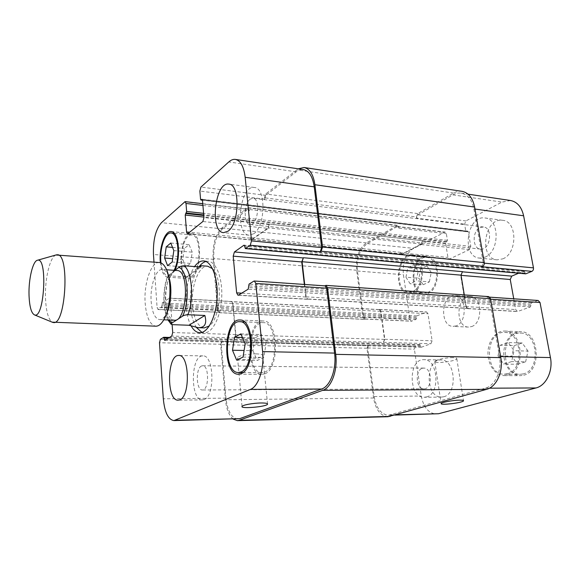 <?xml version="1.0" encoding="UTF-8"?>
<svg xmlns="http://www.w3.org/2000/svg" width="580" height="580" viewBox="0 0 580 580"><rect width="100%" height="100%" fill="white"/><g stroke="black" fill="none" stroke-linecap="round" stroke-linejoin="round"><path stroke-width="0.43" stroke-dasharray="2.9 2.17" d="M174.942 270.367L167.714 276.065C167.243 276.624 167.678 277.015 169.005 277.247L185.274 278.342L198.708 266.88M185.274 278.342L200.839 267.039M177.052 270.519C170.368 269.627 164.242 287.013 165.539 302.252C166.583 313.28 169.498 319.261 174.283 320.218M196.431 327.526C193.227 322.509 191.255 315.607 190.515 306.82C189.638 289.971 192.553 276.537 199.259 266.503M205.936 261.486L208.206 261.29C216.318 261.696 222.814 278.596 221.676 297.939C220.654 317.289 212.316 333.355 204.204 332.862L201.97 332.412M191.284 326.185C188.514 321.189 186.804 314.664 186.151 306.602C185.288 290.036 188.087 276.689 194.561 266.568M204.298 327.91C197.881 326.7 193.952 319.239 192.524 305.508C190.733 286.614 198.788 265.053 207.742 266.22M212.541 268.736C223.039 277.943 220.799 317.963 209.344 325.945M168.599 276.298L167.663 274.137C166.155 271.201 164.408 269.642 162.429 269.468C155.918 268.583 149.916 286.143 151.155 301.52C152.141 312.642 154.969 318.681 159.623 319.631C161.61 319.681 163.524 318.333 165.351 315.578L166.518 313.534M159.391 262.537C151.17 261.413 143.651 283.692 145.167 303.144C146.392 317.289 149.952 324.967 155.839 326.185M55.912 254.99C49.88 257.092 44.703 279.197 45.494 298.178C46.081 311.315 48.3 319.312 52.156 322.154M256.215 353.88C248.573 353.655 237.786 355.91 237.539 357.751C235.915 361.26 262.204 359.121 262.718 355.714C262.849 354.634 260.681 354.017 256.215 353.88M453.038 357.635C446.542 357.425 434.616 359.962 434.717 361.507C433.702 364.146 456.75 361.18 456.793 358.657C456.844 358.048 455.59 357.708 453.038 357.635M485.141 257.085C499.851 251.452 499.692 218.74 485.018 217.979C466.798 214.839 461.107 257.092 479.508 258.093L485.141 257.085M480.008 227.628L483.474 226.976C493.442 227.636 490.23 250.749 480.436 249.088C472.33 248.74 471.997 231.123 480.008 227.628M502.802 258.861C517.65 253.344 517.447 221.103 502.628 220.306C484.22 217.152 478.522 258.818 497.111 259.847L502.802 258.861M443.743 396.756C458.019 393.718 455.336 359.063 441.032 359.97C424.944 358.933 425.379 397.96 441.518 397.083L443.743 396.756M426.539 396.952C440.648 393.885 438.038 358.752 423.908 359.68C408.023 358.636 408.392 398.17 424.335 397.286L426.539 396.952M422.276 368.336L423.762 368.09C432.368 367.618 432.637 389.318 424.002 388.817C416.179 389.347 414.62 370.388 422.276 368.336M405.942 277.204L410.147 283.75L416.273 280.858L418.144 271.288L413.837 264.748L407.762 267.771L405.942 277.204L418.912 278.233L423.168 284.722L410.147 283.75M423.168 284.722L429.352 281.873L416.273 280.858M429.352 281.873L431.237 272.39L418.144 271.288M431.237 272.39L426.88 265.915L413.837 264.748M426.88 265.915L420.747 268.895L407.762 267.771M420.747 268.895L418.912 278.233M498.002 355.873L503.599 364.066L511.661 361.587L514.047 350.726L508.29 342.548L500.315 345.209L498.002 355.873L511.864 356.171L517.512 364.269L503.599 364.066M517.512 364.269L525.625 361.818L511.661 361.587M525.625 361.818L528.017 351.089L514.047 350.726M528.017 351.089L522.217 342.998L508.29 342.548M522.217 342.998L514.184 345.629L500.315 345.209M514.184 345.629L511.864 356.171M412.692 291.421C425.031 286.796 424.372 256.186 412.003 256.077C397.155 253.953 393.849 291.885 408.82 292.175L412.692 291.421M427.656 292.458L423.741 293.19C408.596 292.885 411.894 255.374 426.916 257.505C439.423 257.643 440.126 287.905 427.656 292.458M412.866 292.581C426.032 287.68 425.343 254.997 412.155 254.874C396.299 252.612 392.776 293.074 408.755 293.379L412.866 292.581M427.837 293.603C441.141 288.775 440.401 256.469 427.061 256.317C411.024 254.04 407.508 294.06 423.683 294.379L427.837 293.603M507.507 373.745C524.733 369.91 521.935 331.825 504.636 332.434C484.757 330.81 484.257 374.839 504.23 374.209L507.507 373.745M523.486 373.853L520.188 374.31C500.054 374.934 500.504 331.455 520.55 333.079C537.979 332.5 540.843 370.076 523.486 373.853M507.747 375.115C526.133 371.07 523.167 330.404 504.723 331.049C495.791 330.629 488.034 341.011 487.968 352.908C487.773 364.798 495.327 375.608 504.281 375.608L507.747 375.115M523.733 375.209C542.257 371.214 539.226 331.093 520.63 331.709C511.632 331.289 503.81 341.533 503.766 353.278C503.578 365.023 511.212 375.688 520.245 375.688L523.733 375.209M510.501 200.499L501.961 202.087L465.907 220.929L464.602 224.177L465.762 231.029L466.305 231.688L467.77 231.137L468.314 231.797L470.793 246.362L469.474 249.596L449.304 259.101L447.941 257.426L445.636 243.267L447.441 240.352L446.346 233.653L445.063 232.051L413.482 248.334C405.739 253.663 402.382 262.464 403.419 274.739L410.009 319.493L411.372 321.226L416.099 319.363L416.853 315.904L426.561 311.946L427.967 313.707L432.122 340.793L430.918 343.73L421.377 347.224L419.876 344.636L415.526 346.267L414.374 349.124L421.29 396.031C423.487 407.29 428.497 413.301 436.334 414.062M518.672 273.209L524.081 271.027L525.697 273.847M538.131 300.476L531.425 302.832L530.432 306.907L517.505 311.547L515.692 309.568L513.742 298.801M471.591 326.569C483.241 323.096 481.973 296.38 470.235 296.481C456.438 294.923 454.64 327.084 468.524 327.069L471.591 326.569M253.656 233.783C265.647 226.555 266.205 187.623 254.388 187.499C239.837 184.759 234.407 234.697 249.103 235.197L253.656 233.783M250.154 199.157C243.658 203.667 243.549 224.417 250.038 224.504C257.882 226.084 260.971 198.519 252.952 198.222L250.154 199.157M204.153 399.518C215.274 395.988 213.984 354.677 202.906 355.895C190.566 354.793 189.986 400.824 202.427 399.896L204.153 399.518M201.441 366.024C195.438 368.452 196.236 390.572 202.347 389.985C209.09 390.587 209.351 365.139 202.616 365.733L201.441 366.024M182.758 259.485L185.817 267.003L190.573 263.436L192.226 252.162L189.073 244.666L184.36 248.421L182.758 259.485L172.673 258.687M167.584 265.647L185.817 267.003M172.195 262.015L190.573 263.436M173.826 250.603L192.226 252.162M170.788 243.035L189.073 244.666M172.535 247.399L184.36 248.421M252.945 350.668L257.252 360.455L263.798 357.425L265.966 344.332L261.507 334.558L255.033 337.857L252.945 350.668L244.093 350.479M236.655 360.151L257.252 360.455M243.027 357.077L263.798 357.425M245.166 343.795L265.966 344.332M240.852 333.884L261.507 334.558M242.411 337.473L255.033 337.857M191.625 276.181C201.253 270.447 201.412 234.617 191.879 234.987C180.518 233.109 177.147 277.211 188.623 277.16L191.625 276.181M160.993 262.928C162.023 270.809 164.285 275.079 167.787 275.739L170.679 274.739L174.058 270.309M191.733 277.53C202.007 271.447 202.195 233.182 192.016 233.581C179.887 231.579 176.298 278.618 188.551 278.567L191.733 277.53M174.877 270.367L170.774 276.102L167.707 277.168C163.828 276.399 161.385 271.578 160.377 262.711M264.726 372.106C278.813 367.466 277.341 321.588 263.298 322.647C247.312 321.052 245.949 373.433 262.066 372.672L264.726 372.106M264.893 373.752C279.93 368.858 278.378 319.856 263.4 320.986C246.333 319.275 244.876 375.151 262.08 374.346L264.893 373.752M153.983 262.124L157.078 307.48L158.028 309.517L161.516 307.197L162.153 303.05L169.367 298.091L170.353 300.157L172.129 324.626M456.119 325.887L453.082 326.395C439.336 326.424 441.155 293.871 454.814 295.438C466.443 295.307 467.668 322.364 456.119 325.887M304.348 284.439L305.798 297.004L307.298 299.302L308.176 298.99L307.632 299.12L306.131 296.829L304.703 284.461M461.963 191.32C459.157 190.921 456.373 191.509 453.603 193.075L417.716 213.578L416.44 216.956L264.502 197.809L264.639 199.165L265.778 195.351L296.184 171.84C298.584 169.998 300.991 169.244 303.405 169.577M268.199 228.389L269.301 224.047L268.141 227.838L251.872 239.351L251.336 239.511L250.255 237.633L251.394 240.048L268.199 228.389L202.877 221.509M364.639 319.312L365.349 318.993L363.624 317.289L357.476 271.019C356.533 258.325 359.788 249.197 367.256 243.629L397.053 226.664L397.735 226.512L398.967 228.157L398.786 226.969L397.561 225.323L366.393 242.889C358.947 248.465 355.7 257.578 356.635 270.251L362.921 317.608L364.639 319.312L219.11 312.613L219.704 312.25L218.283 310.387L213.817 259.369C213.215 245.391 216.086 235.233 222.43 228.882L248.421 209.032L249.444 210.83L202.92 205.436M232.942 303.449L231.826 301.455L231.181 301.716L231.572 301.607L232.689 303.601L235.552 334.682L234.523 338.067L235.813 334.544L232.942 303.449L170.353 300.157M237.865 418.999C231.493 418.049 227.519 411.097 225.961 398.134L221.248 344.281L222.234 340.996L160.399 339.314M233.153 419.115C228.969 415.49 226.403 409.03 225.46 399.75L220.646 344.607L221.625 341.323L222.234 340.996M219.11 312.613L217.688 310.75L213.128 258.542C212.534 244.593 215.398 234.443 221.719 228.092L247.718 207.908L248.298 207.72L249.444 210.83M264.502 197.809L265.64 193.995L298.265 168.809M388.005 416.73C380.458 415.933 375.651 409.69 373.585 397.996L366.988 348.239L368.097 345.281L368.815 344.991L367.698 347.949L374.158 396.539C376.217 408.211 381.024 414.446 388.571 415.251L485.264 388.209C495.124 385.801 502.149 370.497 499.482 356.512L489.527 299.113L487.7 297.018L487.004 297.134L537.413 300.585M464.297 294.923L466.204 306.428L467.966 308.488L468.589 308.379L467.582 308.64L465.82 306.581L460.65 275.326L462.47 271.629M481.748 266.706L483.278 263.059L473.889 208.909C471.975 199.73 467.741 194.467 461.201 193.14C458.41 192.749 455.648 193.329 452.9 194.873L417.904 214.796L416.628 218.174L464.602 224.177M400.33 252.314L401.643 254.033L402.266 253.902L421.16 244.02L422.45 240.649L421.239 244.513L401.715 254.518L400.33 252.314L250.255 237.633M383.344 342.454L384.511 339.409L380.625 311.366L379.276 309.553L378.812 309.64L379.574 309.415L380.922 311.228L384.815 339.286L383.344 342.454L234.523 338.067M488.723 296.605L487.004 297.134M416.44 216.956L416.628 218.174M168.454 275.312C162.53 287.702 162.683 311.416 168.831 320M169.005 277.247C166.3 285.541 165.249 294.517 165.837 304.174C166.605 313.751 168.809 320.573 172.456 324.648M324.445 285.998L253.808 281.162M305.798 297.004L241.671 293.168M307.842 299.171L238.489 295.126M296.184 171.84L228.788 161.936M265.778 195.351L200.926 187.064M264.639 199.165L199.861 191.059M269.359 224.598L203.957 217.529M251.93 239.888L188.021 233.725M250.306 238.17L189.79 232.268M247.849 209.228L184.563 201.825M222.43 228.882L161.45 222.669M213.817 259.369L153.461 254.475M218.283 310.387L157.078 307.48M219.704 312.25L158.347 309.408M231.435 301.564L169.012 298.207M235.813 334.544L172.709 332.536M234.777 337.937L171.745 336.074M221.248 344.281L159.486 342.736M225.961 398.134L163.321 398.808M499.482 356.512L500.605 356.533M485.264 388.209L489.447 388.187M489.527 299.113L490.637 299.186M468.198 308.538L518.143 311.453M465.82 306.581L515.692 309.568M460.65 275.326L461.057 275.355M483.278 263.059L484.336 263.161M473.889 208.909L474.976 209.061M452.9 194.873L501.961 202.087M417.904 214.796L465.907 220.929M422.53 241.149L470.793 246.362M421.239 244.513L469.474 249.596M402.339 254.388L449.95 258.977M400.403 252.793L447.941 257.426M397.053 226.664L444.36 232.188M398.967 228.157L446.346 233.653M367.256 243.629L413.482 248.334M357.476 271.019L403.419 274.739M363.624 317.289L410.009 319.493M365.349 318.993L411.807 321.146M379.11 309.51L426.075 312.033M380.922 311.228L427.967 313.707M384.815 339.286L432.122 340.793M383.641 342.33L430.918 343.73M367.698 347.949L414.374 349.124M368.815 344.991L415.526 346.267M374.158 396.539L421.29 396.031M390.76 414.917L395.908 414.787M373.585 397.996L225.46 399.75M366.988 348.239L220.646 344.607M368.097 345.281L221.625 341.323M419.876 344.636L163.618 337.306M420.616 345.332L168.193 338.249M420.79 346.492L166.047 339.568M421.537 347.202L164.771 340.351M384.511 339.409L235.552 334.682M380.625 311.366L232.689 303.601M378.812 309.64L231.181 301.716M416.853 315.904L162.153 303.05M416.389 317.064L161.791 304.449M416.563 318.202L161.885 305.805M416.099 319.363L161.516 307.197M362.921 317.608L217.688 310.75M356.635 270.251L213.128 258.542M366.393 242.889L221.719 228.092M396.879 225.475L247.718 207.908M398.786 226.969L249.313 209.511M447.441 240.352L203.594 213.338M446.941 241.606L203.732 214.912M446.136 242.012L203.783 215.513M445.636 243.267L203.913 217.079M402.266 253.902L251.872 239.351M421.16 244.02L268.141 227.838M422.45 240.649L269.301 224.047M468.314 231.797L202.456 200.049M467.465 231.195L202.275 199.418M466.61 231.63L202.463 200.093M465.762 231.029L200.564 199.259M417.716 213.578L265.64 193.995M453.603 193.075L296.822 169.795M525.009 273.086L244.804 247.682M524.769 271.781L244.651 246.079M523.769 271.07L244.361 245.296M466.204 306.428L306.131 296.829M468.589 308.379L308.176 298.99M530.432 306.907L248.175 289.181M531.048 305.537L248.697 287.47M530.801 304.203L248.537 285.839M531.425 302.832L249.052 284.12M488.019 296.721L325.344 285.519M199.723 332.717L204.204 332.862M203.732 260.935L208.206 261.29M168.004 319.964C162.48 309.763 162.538 288.92 167.707 276.065M166.569 269.765L162.429 269.468M163.778 319.798L159.623 319.631M167.663 274.137L165.909 268.351M165.351 315.578L162.965 321.132M237.539 357.751L242.019 406.428M262.718 355.714L267.532 403.847M434.717 361.507L441.155 403.557M456.793 358.657L463.507 400.613M502.628 220.306L485.018 217.979M497.111 259.847L479.508 258.093M441.032 359.97L423.908 359.68M441.518 397.083L424.335 397.286M408.82 292.175L423.741 293.19M412.003 256.077L426.916 257.505M408.755 293.379L423.683 294.379M412.155 254.874L427.061 256.317M504.23 374.209L520.188 374.31M504.636 332.434L520.55 333.079M504.281 375.608L520.245 375.688M504.723 331.049L520.63 331.709M254.388 187.499L228.832 184.121M249.103 235.197L223.597 232.66M483.474 226.976L252.952 198.222M480.436 249.088L250.038 224.504M202.906 355.895L178.792 355.482M202.427 399.896L178.19 400.178M423.762 368.09L202.616 365.733M424.002 388.817L202.347 389.985M167.787 275.739L188.623 277.16M174.218 233.29L191.879 234.987M167.707 277.168L188.551 278.567M171.172 231.558L192.016 233.581M242.969 372.548L262.066 372.672M244.289 321.878L263.298 322.647M238.489 374.223L262.08 374.346M239.91 320.008L263.4 320.986M470.235 296.481L454.814 295.438M468.524 327.069L453.082 326.395M237.996 295.263L307.298 299.302M187.536 233.907L251.394 240.048M202.768 203.689L248.421 209.032M158.028 309.517L219.349 312.352M169.367 298.091L231.826 301.455M487.7 297.018L489.839 297.163M467.582 308.64L517.505 311.547M461.201 193.14L468.024 194.155M401.715 254.518L449.304 259.101M397.735 226.512L445.063 232.051M364.929 319.08L411.372 321.226M379.574 309.415L426.561 311.946M388.571 415.251L394.828 415.091M420.036 344.607L169.519 337.437M421.377 347.224L164.655 340.387M379.276 309.553L231.572 301.607M364.218 319.392L218.754 312.707M397.561 225.323L248.298 207.72M401.643 254.033L251.336 239.511M467.77 231.137L202.065 199.281M466.305 231.688L202.471 200.209M524.081 271.027L244.137 245.18M467.966 308.488L307.632 299.12"/><path stroke-width="0.87" d="M204.863 315.462C207.075 323.662 204.863 327.736 198.222 327.693L188.928 325.257L172.456 324.648L171.056 324.191L171.919 323.031L182.533 316.201C183.498 315.411 185.31 314.918 187.971 314.723L204.863 315.462L188.928 325.257M198.708 266.88L201.006 265.705L200.839 267.039L184.157 265.778C181.54 265.952 179.764 266.495 178.821 267.416L174.942 270.367M163.778 319.798L174.283 320.218C187.079 322.212 190.001 269.968 177.052 270.519L166.569 269.765M199.259 266.503C201.354 263.769 203.58 262.095 205.936 261.486M201.97 332.412L196.431 327.526M194.561 266.568C197.432 262.638 200.492 260.761 203.732 260.935C211.787 261.333 218.225 278.284 217.087 297.685C216.057 317.086 207.77 333.21 199.723 332.717C196.504 332.529 193.691 330.353 191.284 326.185M201.006 265.705L207.742 266.22L212.541 268.736M209.344 325.945L204.298 327.91L198.222 327.693M166.518 313.534C171.31 304.478 172.347 285.824 168.599 276.298M52.156 322.154L155.839 326.185C158.304 326.243 160.674 324.553 162.965 321.132C170.752 310.177 172.427 280.104 165.909 268.351C164.024 264.69 161.849 262.755 159.391 262.537L55.912 254.99M53.534 322.552C65.844 325.148 69.847 253.547 57.319 254.75M29.036 295.38C29.508 306.856 31.363 313.381 34.597 314.947C44.348 319.08 47.806 257.172 37.656 260.195C32.901 260.5 28.434 279.219 29.036 295.38M261.029 402.984C265.553 402.962 267.728 403.361 267.561 404.173C266.952 406.739 240.301 409.103 242.019 406.428C242.324 405.043 253.3 403.035 261.029 402.984M459.795 400.135C462.369 400.113 463.616 400.33 463.536 400.787C463.384 402.672 440.024 405.558 441.155 403.557C441.112 402.404 453.248 400.157 459.795 400.135M394.828 415.091L438.596 413.736L535.963 387.955C546.077 385.635 553.211 370.975 550.434 357.57L540.016 302.492L538.131 300.476L489.839 297.163M172.129 324.626L172.709 332.536L171.745 336.074L164.655 340.387L163.618 337.306L160.399 339.314L159.486 342.736L163.321 398.808C164.626 412.322 168.156 419.579 173.913 420.587L250.451 389.39C258.448 386.563 264.494 368.264 262.624 351.596L255.802 283.446L254.374 281.01L253.808 281.162L249.052 284.12L248.175 289.181L238.489 295.126L237.996 295.263L236.64 292.871L233.196 256.15L234.421 251.952L243.89 245.253L244.651 246.079L245.325 248.588L525.697 273.847L531.904 271.353C533.121 270.679 533.636 269.512 533.462 267.866L523.61 215.782C521.609 206.944 517.237 201.847 510.501 200.499L468.024 194.155M513.742 298.801L510.248 279.502L511.72 276.123L518.672 273.209M227.991 231.202L223.597 232.66C209.445 232.225 214.825 181.438 228.832 184.121C240.229 184.165 239.569 223.779 227.991 231.202M179.851 399.794L178.19 400.178C166.243 401.106 166.938 354.38 178.792 355.482C189.435 354.228 190.552 396.212 179.851 399.794M164.64 258.049L166.221 246.848L170.788 243.035L173.826 250.603L172.195 262.015L167.584 265.647L164.64 258.049L172.673 258.687M166.221 246.848L172.535 247.399M232.493 350.233L234.552 337.241L240.852 333.884L245.166 343.795L243.027 357.077L236.655 360.151L232.493 350.233L244.093 350.479M234.552 337.241L242.411 337.473M174.058 270.309C180.561 258.6 178.357 232.689 171.035 232.986C164.952 231.942 159.239 249.414 160.993 262.928M160.377 262.711C158.79 248.363 164.821 230.492 171.172 231.558C178.705 231.275 181.322 257.346 174.877 270.367M241.055 371.947C254.714 367.227 253.417 320.588 239.808 321.69C224.337 320.102 222.88 373.295 238.474 372.52L241.055 371.947M241.215 373.614L238.489 374.223C221.828 375.042 223.394 318.311 239.91 320.008C254.424 318.819 255.794 368.641 241.215 373.614M245.325 248.588L250.234 245.253L251.539 240.881L245.166 177.291C243.832 166.569 240.577 160.609 235.4 159.42C233.196 159.123 230.992 159.964 228.788 161.936L200.926 187.064L199.861 191.059L200.564 199.259L200.948 200.027L202.065 199.281L202.456 200.049L203.957 217.529L202.877 221.509L187.536 233.907L186.564 231.957L185.223 215.057L186.637 211.461L185.999 203.471L185.085 201.623L161.45 222.669C155.686 229.361 153.026 239.96 153.461 254.475L153.983 262.124M254.374 281.01L325.054 285.86L326.627 288.195L334.573 353.089C336.733 368.945 330.303 386.331 321.617 389.028L239.728 418.644L173.913 420.587M464.297 294.923L461.027 275.152L462.47 271.629L303.383 257.73L301.745 261.928L304.348 284.439M235.4 159.42L303.405 169.577C309.075 170.817 312.678 176.574 314.222 186.84L321.661 247.595L320.269 251.742L250.234 245.253M303.383 257.73L302.079 261.732L304.703 284.461M324.749 285.839L325.96 285.375L327.533 287.709L335.711 354.351C337.879 370.243 331.434 387.658 322.712 390.34L239.192 420.29L237.365 420.645L233.153 419.115M298.265 168.809L304.094 167.511C309.756 168.758 313.352 174.5 314.896 184.737L322.545 247.058L321.153 251.213L320.269 251.742M237.365 420.645L388.005 416.73L486.526 389.361C496.422 386.969 503.469 371.642 500.794 357.628L490.557 298.7L488.723 296.605L325.96 285.375M531.904 271.353L481.748 266.706L482.748 266.256C483.938 265.538 484.445 264.328 484.278 262.602L474.628 207.06C472.722 197.903 468.495 192.661 461.963 191.32L304.094 167.511M187.971 314.723C194.191 298.664 191.958 271.556 184.157 265.778M182.533 316.201C190.356 301.506 187.789 269.809 178.821 267.416M168.831 320L171.919 323.031M321.617 389.028L250.451 389.39M334.573 353.089L262.624 351.596M326.627 288.195L255.802 283.446M241.671 293.168L236.64 292.871M301.745 261.928L233.196 256.15M303.05 257.933L234.421 251.952M321.661 247.595L251.539 240.881M314.222 186.84L245.166 177.291M189.79 232.268L186.564 231.957M202.92 205.436L185.999 203.471M239.728 418.644L175.595 420.224M500.605 356.533L550.434 357.57M489.447 388.187L535.963 387.955M490.637 299.186L540.016 302.492M461.057 275.355L510.248 279.502M462.166 271.802L511.72 276.123M484.336 263.161L533.462 267.866M474.976 209.061L523.61 215.782M395.908 414.787L438.596 413.736M239.192 420.29L390.159 416.404M168.193 338.249L164.14 338.14M166.047 339.568L164.242 339.525M203.594 213.338L186.637 211.461M203.732 214.912L186.231 212.99M203.783 215.513L185.622 213.527M203.913 217.079L185.223 215.057M202.275 199.418L201.833 199.368M202.463 200.093L201.18 199.94M474.628 207.06L314.896 184.737M484.278 262.602L322.545 247.058M482.748 266.256L321.153 251.213M526.009 273.796L245.565 248.515M244.361 245.296L243.89 245.253M461.027 275.152L302.079 261.732M490.557 298.7L327.533 287.709M500.794 357.628L335.711 354.351M486.526 389.361L322.712 390.34M171.056 324.191L168.004 319.964M34.597 314.947L52.881 322.451M37.656 260.195L56.659 254.78M171.035 232.986L174.218 233.29M238.474 372.52L242.969 372.548M239.808 321.69L244.289 321.878M185.085 201.623L202.768 203.689M169.519 337.437L163.734 337.277M202.471 200.209L200.948 200.027"/></g></svg>
